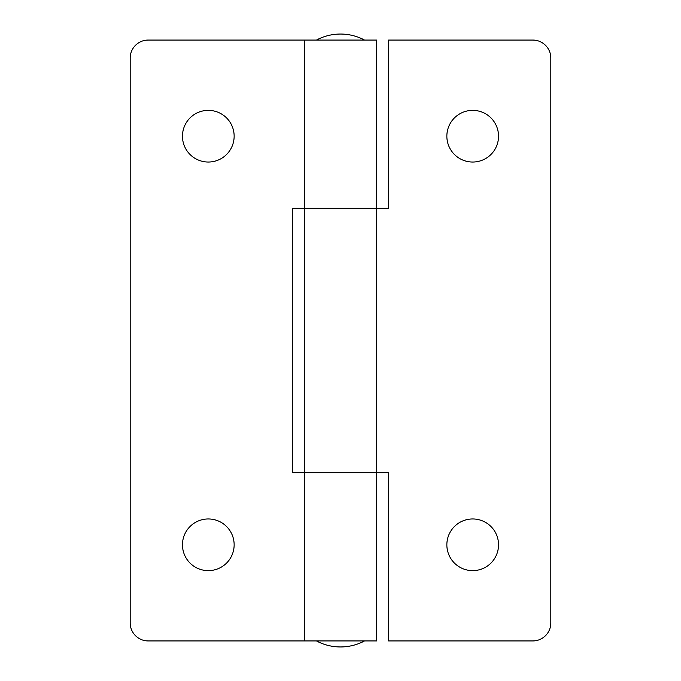 <?xml version="1.0" encoding="UTF-8"?>
<svg xmlns="http://www.w3.org/2000/svg" width="681" height="681" viewBox="0 0 681 681"><rect width="100%" height="100%" fill="white"/><g stroke="black" fill="none" stroke-linecap="round" stroke-linejoin="round"><path stroke-width="1.02" d="M446.855 544.8A25.835 25.835 0 0 1 472.691 518.965A25.835 25.835 0 0 1 498.535 544.8A25.835 25.835 0 0 1 472.691 570.635A25.835 25.835 0 0 1 446.855 544.8M446.855 136.2A25.835 25.835 0 0 1 472.691 110.365A25.835 25.835 0 0 1 498.535 136.2A25.835 25.835 0 0 1 472.691 162.035A25.835 25.835 0 0 1 446.855 136.2M304.45 640.94L376.55 640.94L376.55 472.691L304.45 472.691L376.55 472.691L376.55 208.309L304.45 208.309L376.55 208.309L376.55 40.06L148.22 40.06A18.029 18.029 0 0 0 130.19 58.089L130.19 622.911A18.029 18.029 0 0 0 148.22 640.94L304.45 640.94L304.45 40.06M376.55 208.309L388.57 208.309L388.57 40.06L532.78 40.06A18.029 18.029 0 0 1 550.81 58.089L550.81 622.911A18.029 18.029 0 0 1 532.78 640.94L388.57 640.94L388.57 472.691L376.55 472.691M364.539 40.06A51.075 51.075 0 0 0 316.461 40.06M316.461 640.94A51.075 51.075 0 0 0 364.539 640.94M182.465 544.8A25.835 25.835 0 0 1 208.309 518.965A25.835 25.835 0 0 1 234.145 544.8A25.835 25.835 0 0 1 208.309 570.635A25.835 25.835 0 0 1 182.465 544.8M182.465 136.2A25.835 25.835 0 0 1 208.309 110.365A25.835 25.835 0 0 1 234.145 136.2A25.835 25.835 0 0 1 208.309 162.035A25.835 25.835 0 0 1 182.465 136.2M304.45 472.691L292.43 472.691L292.43 208.309L304.45 208.309"/></g></svg>
